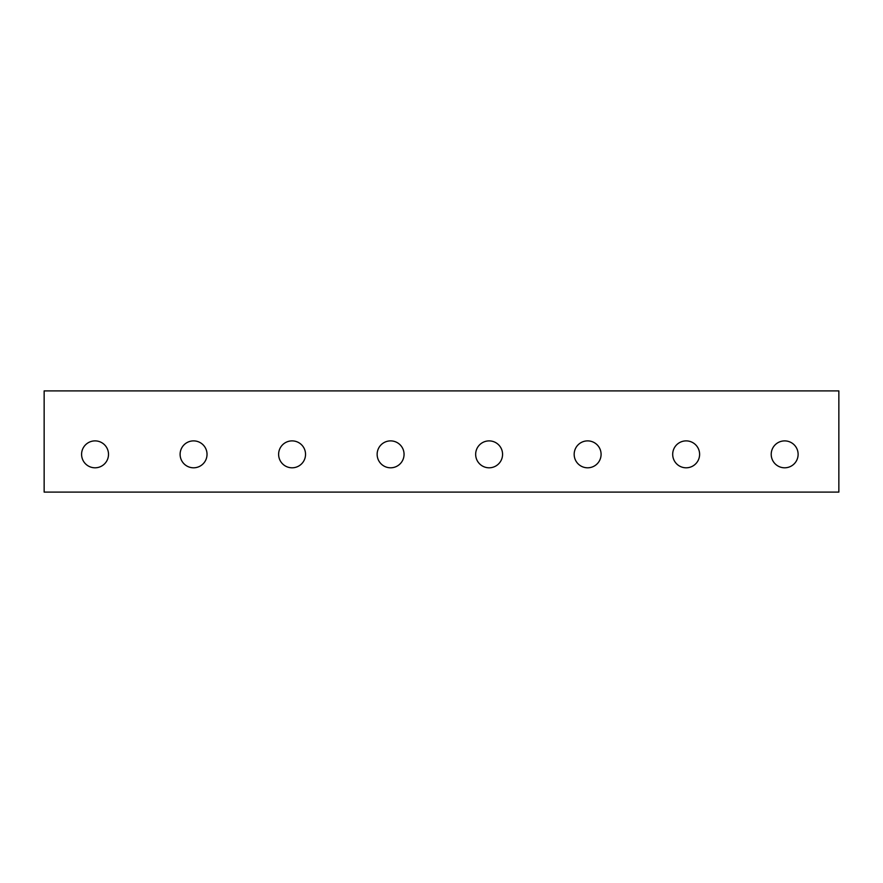 <?xml version="1.0" encoding="UTF-8"?>
<svg xmlns="http://www.w3.org/2000/svg" width="883" height="883" viewBox="0 0 883 883"><rect width="100%" height="100%" fill="white"/><g stroke="black" fill="none" stroke-linecap="round" stroke-linejoin="round"><path stroke-width="1.32" d="M838.85 390.893L44.15 390.893L44.15 492.107L838.85 492.107L838.85 390.893M784.667 467.802A13.466 13.466 0 0 1 773.011 447.615A13.466 13.466 0 0 1 796.323 447.615A13.466 13.466 0 0 1 784.667 467.802M686.146 467.802A13.466 13.466 0 0 1 674.491 447.615A13.466 13.466 0 0 1 697.813 447.615A13.466 13.466 0 0 1 686.146 467.802M587.636 467.802A13.466 13.466 0 0 1 575.97 447.615A13.466 13.466 0 0 1 599.292 447.615A13.466 13.466 0 0 1 587.636 467.802M489.116 467.802A13.466 13.466 0 0 1 477.46 447.615A13.466 13.466 0 0 1 500.771 447.615A13.466 13.466 0 0 1 489.116 467.802M390.595 467.802A13.466 13.466 0 0 1 378.939 447.615A13.466 13.466 0 0 1 402.262 447.615A13.466 13.466 0 0 1 390.595 467.802M292.085 467.802A13.466 13.466 0 0 1 280.419 447.615A13.466 13.466 0 0 1 303.741 447.615A13.466 13.466 0 0 1 292.085 467.802M193.565 467.802A13.466 13.466 0 0 1 181.909 447.615A13.466 13.466 0 0 1 205.231 447.615A13.466 13.466 0 0 1 193.565 467.802M95.055 467.802A13.466 13.466 0 0 1 83.388 447.615A13.466 13.466 0 0 1 106.711 447.615A13.466 13.466 0 0 1 95.055 467.802"/></g></svg>

